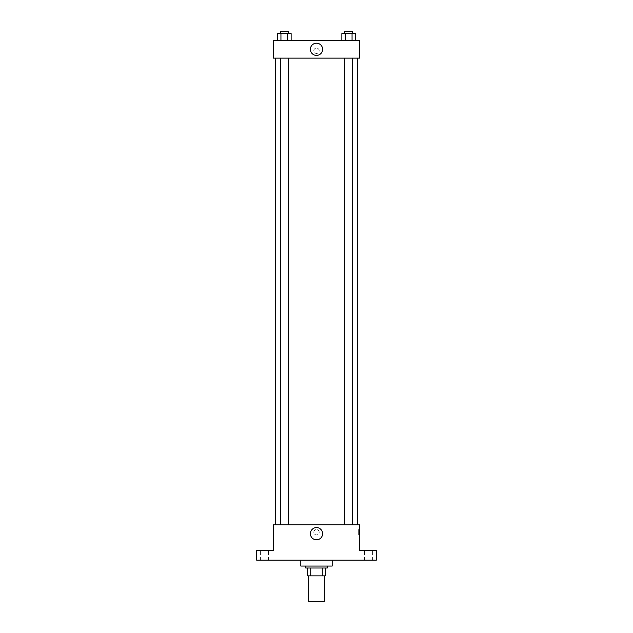 <?xml version="1.0" encoding="UTF-8"?>
<svg xmlns="http://www.w3.org/2000/svg" width="633" height="633" viewBox="0 0 633 633"><rect width="100%" height="100%" fill="white"/><g stroke="black" fill="none" stroke-linecap="round" stroke-linejoin="round"><path stroke-width="0.47" stroke-dasharray="3.17 2.37" d="M324.341 601.35L308.659 601.35M324.341 575.856L308.659 575.856L324.341 575.856M310.748 575.856L307.678 575.856L307.678 568.015L310.748 568.015L310.748 575.856L325.322 575.856M322.252 568.015L310.748 568.015L322.252 568.015L322.252 575.856M310.748 568.015L307.678 568.015M305.715 568.015L327.285 568.015M316.5 566.052L305.715 566.052L316.5 566.052M332.19 566.052L300.81 566.052M332.19 560.165L300.81 560.165L332.19 560.165M264.531 560.165L268.455 560.165L264.531 560.165M368.469 560.165L372.394 560.165L368.469 560.165M256.689 560.165L376.311 560.165L376.311 550.362L359.647 550.362L359.647 524.868L273.353 524.868L273.353 550.362L256.689 550.362L256.689 560.165M319.198 532.218A2.698 2.698 0 0 0 315.155 529.884A2.698 2.698 0 0 0 315.155 534.553A2.698 2.698 0 0 0 319.198 532.218A2.698 2.698 0 0 0 315.155 529.884A2.698 2.698 0 0 0 315.155 534.553A2.698 2.698 0 0 0 319.198 532.218M368.469 550.362L372.394 550.362L368.469 550.362M264.531 550.362L268.455 550.362L264.531 550.362M357.685 524.868L275.315 524.868L357.685 524.868M288.26 524.868L280.419 524.868L288.26 524.868L280.419 524.868L288.26 524.868L288.26 58.125L280.419 58.125L288.26 58.125M352.581 524.868L344.74 524.868L352.581 524.868L344.74 524.868L352.581 524.868L352.581 58.125L344.74 58.125L352.581 58.125M273.353 534.917L273.353 529.52L273.361 534.917M359.647 529.52L359.647 534.917L359.647 529.52L358.658 529.52L358.658 534.917L358.658 529.52M322.608 533.69A6.108 6.108 0 0 1 313.446 538.984A6.108 6.108 0 0 1 313.446 528.405A6.108 6.108 0 0 1 322.608 533.69M357.685 58.125L275.315 58.125L357.685 58.125M273.353 58.125L359.647 58.125L359.647 40.472L273.353 40.472L273.353 58.125M319.198 50.775A2.698 2.698 0 0 0 315.155 48.432A2.698 2.698 0 0 0 315.155 53.109A2.698 2.698 0 0 0 319.198 50.775A2.698 2.698 0 0 0 315.155 48.432A2.698 2.698 0 0 0 315.155 53.109A2.698 2.698 0 0 0 319.198 50.775M277.547 40.472L277.547 33.612L280.941 33.612L280.941 40.472L277.547 40.472L291.133 40.472L277.547 40.472L291.133 40.472L277.547 40.472L291.133 40.472L277.547 40.472L280.941 40.472L280.941 33.612L291.133 33.612L287.738 33.612L287.738 40.472L287.738 33.612L277.547 33.612L291.133 33.612L291.133 40.472M341.867 40.472L341.867 33.612L345.262 33.612L345.262 40.472L341.867 40.472L355.453 40.472L341.867 40.472L355.453 40.472L341.867 40.472L355.453 40.472L341.867 40.472L345.262 40.472L345.262 33.612L355.453 33.612L352.059 33.612L352.059 40.472L352.059 33.612L341.867 33.612L355.453 33.612L355.453 40.472M273.353 53.465L273.353 48.076L273.361 53.465M359.647 48.076L359.647 53.465L359.639 48.076M322.608 49.303A6.108 6.108 0 0 1 313.446 54.588A6.108 6.108 0 0 1 313.446 44.009A6.108 6.108 0 0 1 322.608 49.303M352.581 33.612L344.74 33.612L352.581 33.612L344.74 33.612L352.581 33.612L352.581 31.65L344.74 31.65L352.581 31.65L344.74 31.65L344.74 33.612M288.26 33.612L280.419 33.612L288.26 33.612L280.419 33.612L288.26 33.612L288.26 31.65L280.419 31.65L288.26 31.65L280.419 31.65L280.419 33.612M352.059 33.612L352.059 40.472M345.262 33.612L345.262 40.472M287.738 33.612L287.738 40.472M280.941 33.612L280.941 40.472M268.455 560.165L268.455 550.362L268.455 560.165M260.606 560.165L260.606 550.362L260.606 560.165M372.394 560.165L372.394 550.362L372.394 560.165M364.545 560.165L364.545 550.362L364.545 560.165M358.658 534.917L359.647 534.917M280.419 58.125L280.419 524.868M344.74 58.125L344.74 524.868"/><path stroke-width="0.95" d="M308.659 575.856L308.659 601.35L324.341 601.35L324.341 575.856M322.252 568.015L322.252 575.856L307.678 575.856L307.678 568.015M322.252 575.856L325.322 575.856L325.322 568.015L325.322 575.856M327.285 566.052L327.285 568.015L305.715 568.015L305.715 566.052M310.748 568.015L310.748 575.856M300.81 560.165L300.81 566.052L332.19 566.052L332.19 560.165M376.311 560.165L256.689 560.165L256.689 550.362L273.353 550.362L273.353 524.868L359.647 524.868L359.647 550.362L376.311 550.362L376.311 560.165M322.608 533.69A6.108 6.108 0 0 1 313.446 538.984A6.108 6.108 0 0 1 313.446 528.405A6.108 6.108 0 0 1 322.608 533.69M357.685 58.125L357.685 524.868M344.74 524.868L344.74 58.125M288.26 58.125L288.26 524.868M359.647 58.125L273.353 58.125L273.353 40.472L359.647 40.472L359.647 58.125M322.608 49.303A6.108 6.108 0 0 1 313.446 54.588A6.108 6.108 0 0 1 313.446 44.009A6.108 6.108 0 0 1 322.608 49.303M355.453 40.472L355.453 33.612L341.867 33.612L341.867 40.472M352.059 33.612L352.059 40.472M345.262 33.612L345.262 40.472M344.74 33.612L344.74 31.65L352.581 31.65L352.581 33.612M291.133 40.472L291.133 33.612L277.547 33.612L277.547 40.472M287.738 33.612L287.738 40.472M280.941 33.612L280.941 40.472M280.419 33.612L280.419 31.65L288.26 31.65L288.26 33.612M275.315 58.125L275.315 524.868M352.581 524.868L352.581 58.125M280.419 58.125L280.419 524.868"/></g></svg>
